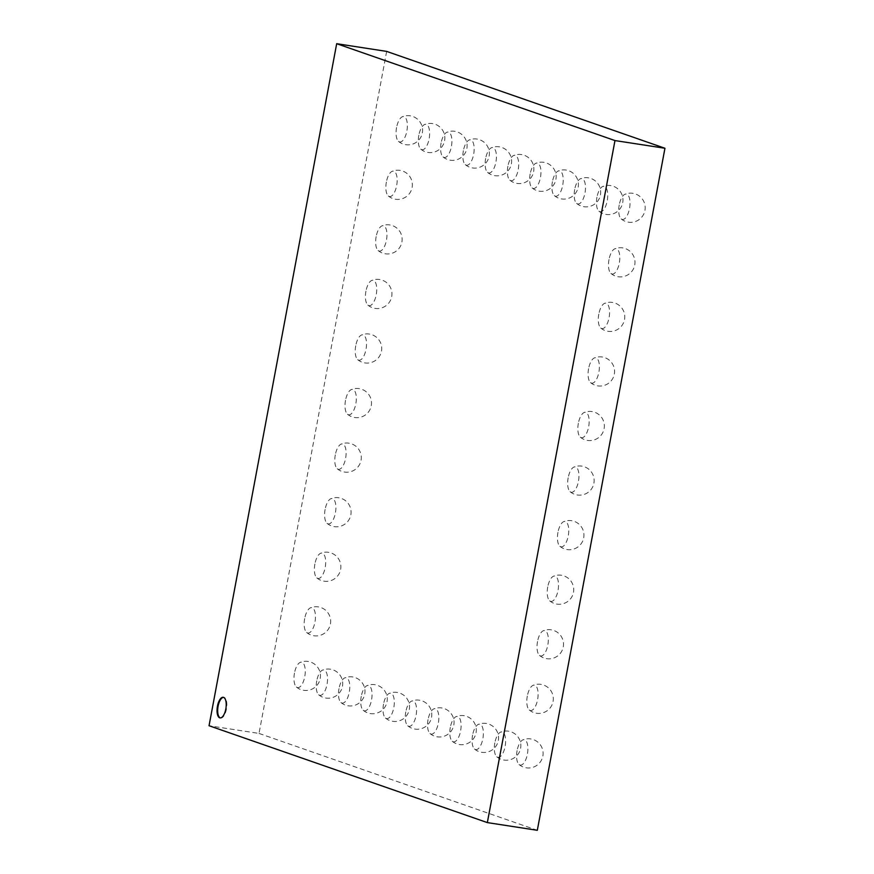 <?xml version="1.0" encoding="UTF-8"?>
<svg xmlns="http://www.w3.org/2000/svg" width="874" height="874" viewBox="0 0 874 874"><rect width="100%" height="100%" fill="white"/><g stroke="black" fill="none" stroke-linecap="round" stroke-linejoin="round"><path stroke-width="0.66" stroke-dasharray="4.37 3.28" d="M386.658 51.402L259.021 733.428L209.05 725.737M259.021 733.428L537.313 830.3M383.522 704.127A12.848 5.364 -81.2 0 0 385.445 718.002A12.848 5.364 -81.2 0 0 393.966 706.727A12.848 5.364 -81.2 0 0 389.236 693.41A12.848 5.364 -81.2 0 0 383.522 704.127M361.257 696.37A12.848 5.364 -81.2 0 0 363.18 710.256A12.848 5.364 -81.2 0 0 371.701 698.981A12.848 5.364 -81.2 0 0 366.971 685.664A12.848 5.364 -81.2 0 0 361.257 696.37M316.738 680.879A12.848 5.364 -81.2 0 0 318.66 694.754A12.848 5.364 -81.2 0 0 327.182 683.479A12.848 5.364 -81.2 0 0 322.44 670.161A12.848 5.364 -81.2 0 0 316.738 680.879M339.003 688.625A12.848 5.364 -81.2 0 0 340.926 702.51A12.848 5.364 -81.2 0 0 349.436 691.236A12.848 5.364 -81.2 0 0 344.706 677.918A12.848 5.364 -81.2 0 0 339.003 688.625M405.787 711.873A12.848 5.364 -81.2 0 0 407.71 725.759A12.848 5.364 -81.2 0 0 416.232 714.484A12.848 5.364 -81.2 0 0 411.501 701.166A12.848 5.364 -81.2 0 0 405.787 711.873M428.052 719.619A12.848 5.364 -81.2 0 0 429.975 733.505A12.848 5.364 -81.2 0 0 438.497 722.23A12.848 5.364 -81.2 0 0 433.766 708.912A12.848 5.364 -81.2 0 0 428.052 719.619M450.318 727.376A12.848 5.364 -81.2 0 0 452.24 741.25A12.848 5.364 -81.2 0 0 460.762 729.976A12.848 5.364 -81.2 0 0 456.031 716.658A12.848 5.364 -81.2 0 0 450.318 727.376M472.583 735.121A12.848 5.364 -81.2 0 0 474.506 749.007A12.848 5.364 -81.2 0 0 483.027 737.732A12.848 5.364 -81.2 0 0 478.286 724.415A12.848 5.364 -81.2 0 0 472.583 735.121M574.688 189.494A12.848 5.364 -81.2 0 0 576.611 203.38A12.848 5.364 -81.2 0 0 585.132 192.105A12.848 5.364 -81.2 0 0 580.402 178.788A12.848 5.364 -81.2 0 0 574.688 189.494M552.423 181.748A12.848 5.364 -81.2 0 0 554.345 195.623A12.848 5.364 -81.2 0 0 562.867 184.348A12.848 5.364 -81.2 0 0 558.136 171.031A12.848 5.364 -81.2 0 0 552.423 181.748M530.157 173.992A12.848 5.364 -81.2 0 0 532.091 187.877A12.848 5.364 -81.2 0 0 540.602 176.603A12.848 5.364 -81.2 0 0 535.871 163.285A12.848 5.364 -81.2 0 0 530.157 173.992M485.638 158.5A12.848 5.364 -81.2 0 0 487.561 172.375A12.848 5.364 -81.2 0 0 496.082 161.1A12.848 5.364 -81.2 0 0 491.352 147.782A12.848 5.364 -81.2 0 0 485.638 158.5M507.903 166.246A12.848 5.364 -81.2 0 0 509.826 180.131A12.848 5.364 -81.2 0 0 518.348 168.857A12.848 5.364 -81.2 0 0 513.606 155.539A12.848 5.364 -81.2 0 0 507.903 166.246M463.373 150.743A12.848 5.364 -81.2 0 0 465.296 164.629A12.848 5.364 -81.2 0 0 473.817 153.354A12.848 5.364 -81.2 0 0 469.087 140.037A12.848 5.364 -81.2 0 0 463.373 150.743M441.108 142.997A12.848 5.364 -81.2 0 0 443.031 156.883A12.848 5.364 -81.2 0 0 451.552 145.608A12.848 5.364 -81.2 0 0 446.822 132.291A12.848 5.364 -81.2 0 0 441.108 142.997M418.843 135.251A12.848 5.364 -81.2 0 0 420.765 149.126A12.848 5.364 -81.2 0 0 429.287 137.852A12.848 5.364 -81.2 0 0 424.556 124.534A12.848 5.364 -81.2 0 0 418.843 135.251M365.944 291.184A12.848 5.364 -81.2 0 0 367.867 305.07A12.848 5.364 -81.2 0 0 376.388 293.795A12.848 5.364 -81.2 0 0 371.658 280.478A12.848 5.364 -81.2 0 0 365.944 291.184M355.74 345.754A12.848 5.364 -81.2 0 0 357.663 359.629A12.848 5.364 -81.2 0 0 366.184 348.355A12.848 5.364 -81.2 0 0 361.454 335.037A12.848 5.364 -81.2 0 0 355.74 345.754M335.31 454.873A12.848 5.364 -81.2 0 0 337.244 468.759A12.848 5.364 -81.2 0 0 345.754 457.484A12.848 5.364 -81.2 0 0 341.024 444.167A12.848 5.364 -81.2 0 0 335.31 454.873M345.525 400.314A12.848 5.364 -81.2 0 0 347.448 414.189A12.848 5.364 -81.2 0 0 355.969 402.914A12.848 5.364 -81.2 0 0 351.239 389.607A12.848 5.364 -81.2 0 0 345.525 400.314M304.676 618.563A12.848 5.364 -81.2 0 0 306.61 632.448A12.848 5.364 -81.2 0 0 315.121 621.174A12.848 5.364 -81.2 0 0 310.39 607.856A12.848 5.364 -81.2 0 0 304.676 618.563M314.891 564.003A12.848 5.364 -81.2 0 0 316.814 577.878A12.848 5.364 -81.2 0 0 325.336 566.603A12.848 5.364 -81.2 0 0 320.605 553.297A12.848 5.364 -81.2 0 0 314.891 564.003M325.106 509.444A12.848 5.364 -81.2 0 0 327.029 523.318A12.848 5.364 -81.2 0 0 335.55 512.044A12.848 5.364 -81.2 0 0 330.82 498.726A12.848 5.364 -81.2 0 0 325.106 509.444M294.472 673.122A12.848 5.364 -81.2 0 0 296.395 687.008A12.848 5.364 -81.2 0 0 304.917 675.733A12.848 5.364 -81.2 0 0 300.186 662.416A12.848 5.364 -81.2 0 0 294.472 673.122M396.577 127.495A12.848 5.364 -81.2 0 0 398.5 141.38A12.848 5.364 -81.2 0 0 407.022 130.106A12.848 5.364 -81.2 0 0 402.291 116.788A12.848 5.364 -81.2 0 0 396.577 127.495M386.374 182.065A12.848 5.364 -81.2 0 0 388.296 195.94A12.848 5.364 -81.2 0 0 396.818 184.665A12.848 5.364 -81.2 0 0 392.087 171.348A12.848 5.364 -81.2 0 0 386.374 182.065M376.159 236.625A12.848 5.364 -81.2 0 0 378.081 250.499A12.848 5.364 -81.2 0 0 386.603 239.236A12.848 5.364 -81.2 0 0 381.872 225.918A12.848 5.364 -81.2 0 0 376.159 236.625M527.317 696.054A12.848 5.364 -81.2 0 0 529.24 709.939A12.848 5.364 -81.2 0 0 537.761 698.665A12.848 5.364 -81.2 0 0 533.031 685.347A12.848 5.364 -81.2 0 0 527.317 696.054M537.532 641.494A12.848 5.364 -81.2 0 0 539.455 655.38A12.848 5.364 -81.2 0 0 547.976 644.105A12.848 5.364 -81.2 0 0 543.235 630.788A12.848 5.364 -81.2 0 0 537.532 641.494M547.736 586.935A12.848 5.364 -81.2 0 0 549.659 600.809A12.848 5.364 -81.2 0 0 558.18 589.535A12.848 5.364 -81.2 0 0 553.45 576.228A12.848 5.364 -81.2 0 0 547.736 586.935M568.166 477.805A12.848 5.364 -81.2 0 0 570.088 491.691A12.848 5.364 -81.2 0 0 578.599 480.416A12.848 5.364 -81.2 0 0 573.868 467.098A12.848 5.364 -81.2 0 0 568.166 477.805M557.951 532.375A12.848 5.364 -81.2 0 0 559.873 546.25A12.848 5.364 -81.2 0 0 568.395 534.975A12.848 5.364 -81.2 0 0 563.664 521.658A12.848 5.364 -81.2 0 0 557.951 532.375M609.003 259.556A12.848 5.364 -81.2 0 0 610.926 273.431A12.848 5.364 -81.2 0 0 619.447 262.167A12.848 5.364 -81.2 0 0 614.717 248.85A12.848 5.364 -81.2 0 0 609.003 259.556M598.799 314.116A12.848 5.364 -81.2 0 0 600.722 328.001A12.848 5.364 -81.2 0 0 609.233 316.727A12.848 5.364 -81.2 0 0 604.502 303.409A12.848 5.364 -81.2 0 0 598.799 314.116M578.37 423.245A12.848 5.364 -81.2 0 0 580.292 437.12A12.848 5.364 -81.2 0 0 588.814 425.846A12.848 5.364 -81.2 0 0 584.083 412.539A12.848 5.364 -81.2 0 0 578.37 423.245M588.584 368.686A12.848 5.364 -81.2 0 0 590.507 382.561A12.848 5.364 -81.2 0 0 599.029 371.286A12.848 5.364 -81.2 0 0 594.298 357.969A12.848 5.364 -81.2 0 0 588.584 368.686M517.102 750.624A12.848 5.364 -81.2 0 0 519.025 764.499A12.848 5.364 -81.2 0 0 527.546 753.224A12.848 5.364 -81.2 0 0 522.816 739.907A12.848 5.364 -81.2 0 0 517.102 750.624M494.837 742.867A12.848 5.364 -81.2 0 0 496.76 756.753A12.848 5.364 -81.2 0 0 505.281 745.478A12.848 5.364 -81.2 0 0 500.551 732.161A12.848 5.364 -81.2 0 0 494.837 742.867M619.218 204.997A12.848 5.364 -81.2 0 0 621.141 218.871A12.848 5.364 -81.2 0 0 629.662 207.597A12.848 5.364 -81.2 0 0 624.932 194.279A12.848 5.364 -81.2 0 0 619.218 204.997M596.953 197.24A12.848 5.364 -81.2 0 0 598.876 211.126A12.848 5.364 -81.2 0 0 607.397 199.851A12.848 5.364 -81.2 0 0 602.667 186.533A12.848 5.364 -81.2 0 0 596.953 197.24M220.368 717.925A10.433 4.359 -81.2 0 0 220.674 718.002A10.433 4.359 -81.2 0 0 226.432 709.142A10.433 4.359 -81.2 0 0 223.853 697.376A10.433 4.359 -81.2 0 0 223.536 697.354M220.051 717.904L220.674 718.002M223.22 697.277L223.853 697.376M385.445 718.002A14.607 14.607 0 0 0 407.328 699.178A14.607 14.607 0 0 0 389.236 693.41M363.18 710.256A14.607 14.607 0 0 0 385.063 691.432A14.607 14.607 0 0 0 366.971 685.664M318.66 694.754A14.607 14.607 0 0 0 340.532 675.93A14.607 14.607 0 0 0 322.44 670.161M340.926 702.51A14.607 14.607 0 0 0 362.797 683.687A14.607 14.607 0 0 0 344.706 677.918M407.71 725.759A14.607 14.607 0 0 0 429.593 706.935A14.607 14.607 0 0 0 411.501 701.166M429.975 733.505A14.607 14.607 0 0 0 451.858 714.681A14.607 14.607 0 0 0 433.766 708.912M452.24 741.25A14.607 14.607 0 0 0 474.112 722.427A14.607 14.607 0 0 0 456.031 716.658M474.506 749.007A14.607 14.607 0 0 0 496.377 730.183A14.607 14.607 0 0 0 478.286 724.415M576.611 203.38A14.607 14.607 0 0 0 598.493 184.556A14.607 14.607 0 0 0 580.402 178.788M554.345 195.623A14.607 14.607 0 0 0 576.228 176.799A14.607 14.607 0 0 0 558.136 171.031M532.091 187.877A14.607 14.607 0 0 0 553.963 169.053A14.607 14.607 0 0 0 535.871 163.285M487.561 172.375A14.607 14.607 0 0 0 509.433 153.551A14.607 14.607 0 0 0 491.352 147.782M509.826 180.131A14.607 14.607 0 0 0 531.698 161.308A14.607 14.607 0 0 0 513.606 155.539M465.296 164.629A14.607 14.607 0 0 0 487.179 145.805A14.607 14.607 0 0 0 469.087 140.037M443.031 156.883A14.607 14.607 0 0 0 464.913 138.059A14.607 14.607 0 0 0 446.822 132.291M420.765 149.126A14.607 14.607 0 0 0 442.648 130.302A14.607 14.607 0 0 0 424.556 124.534M367.867 305.07A14.607 14.607 0 0 0 389.749 286.246A14.607 14.607 0 0 0 371.658 280.478M357.663 359.629A14.607 14.607 0 0 0 379.534 340.805A14.607 14.607 0 0 0 361.454 335.037M337.244 468.759A14.607 14.607 0 0 0 359.116 449.935A14.607 14.607 0 0 0 341.024 444.167M347.448 414.189A14.607 14.607 0 0 0 369.331 395.376A14.607 14.607 0 0 0 351.239 389.607M306.61 632.448A14.607 14.607 0 0 0 328.482 613.624A14.607 14.607 0 0 0 310.39 607.856M316.814 577.878A14.607 14.607 0 0 0 338.697 559.065A14.607 14.607 0 0 0 320.605 553.297M327.029 523.318A14.607 14.607 0 0 0 348.901 504.495A14.607 14.607 0 0 0 330.82 498.726M296.395 687.008A14.607 14.607 0 0 0 318.267 668.184A14.607 14.607 0 0 0 300.186 662.416M398.5 141.38A14.607 14.607 0 0 0 420.383 122.557A14.607 14.607 0 0 0 402.291 116.788M388.296 195.94A14.607 14.607 0 0 0 410.168 177.116A14.607 14.607 0 0 0 392.087 171.348M378.081 250.499A14.607 14.607 0 0 0 399.964 231.686A14.607 14.607 0 0 0 381.872 225.918M529.24 709.939A14.607 14.607 0 0 0 551.123 691.115A14.607 14.607 0 0 0 533.031 685.347M539.455 655.38A14.607 14.607 0 0 0 561.327 636.556A14.607 14.607 0 0 0 543.235 630.788M549.659 600.809A14.607 14.607 0 0 0 571.541 581.997A14.607 14.607 0 0 0 553.45 576.228M570.088 491.691A14.607 14.607 0 0 0 591.96 472.867A14.607 14.607 0 0 0 573.868 467.098M559.873 546.25A14.607 14.607 0 0 0 581.756 527.426A14.607 14.607 0 0 0 563.664 521.658M610.926 273.431A14.607 14.607 0 0 0 632.809 254.618A14.607 14.607 0 0 0 614.717 248.85M600.722 328.001A14.607 14.607 0 0 0 622.594 309.178A14.607 14.607 0 0 0 604.502 303.409M580.292 437.12A14.607 14.607 0 0 0 602.175 418.307A14.607 14.607 0 0 0 584.083 412.539M590.507 382.561A14.607 14.607 0 0 0 612.39 363.737A14.607 14.607 0 0 0 594.298 357.969M519.025 764.499A14.607 14.607 0 0 0 540.908 745.675A14.607 14.607 0 0 0 522.816 739.907M496.76 756.753A14.607 14.607 0 0 0 518.643 737.929A14.607 14.607 0 0 0 500.551 732.161M621.141 218.871A14.607 14.607 0 0 0 643.013 200.048A14.607 14.607 0 0 0 624.932 194.279M598.876 211.126A14.607 14.607 0 0 0 620.759 192.302A14.607 14.607 0 0 0 602.667 186.533"/><path stroke-width="1.31" d="M487.342 822.598L537.313 830.3L664.95 148.263L386.658 51.402L336.687 43.7L614.979 140.572L487.342 822.598L209.05 725.737L336.687 43.7M225.809 709.043A10.433 4.359 98.8 0 1 220.051 717.904A10.433 4.359 98.8 0 1 217.331 706.935A10.433 4.359 98.8 0 1 223.22 697.277A10.433 4.359 98.8 0 1 225.809 709.043M664.95 148.263L614.979 140.572M223.536 697.354A10.433 4.359 -81.2 0 0 217.954 707.022A10.433 4.359 -81.2 0 0 220.368 717.925"/></g></svg>
